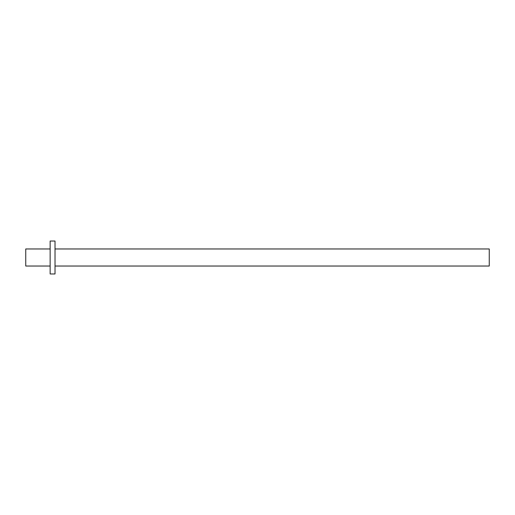 <?xml version="1.0" encoding="UTF-8"?>
<svg xmlns="http://www.w3.org/2000/svg" width="515" height="515" viewBox="0 0 515 515"><rect width="100%" height="100%" fill="white"/><g stroke="black" fill="none" stroke-linecap="round" stroke-linejoin="round"><path stroke-width="0.39" stroke-dasharray="2.58 1.93" d="M55.021 266.036L55.021 248.964L55.021 266.036M50.142 266.036L50.142 248.964L50.142 266.036M25.75 248.964L25.75 266.036M50.142 241.033L50.142 273.967M55.021 241.033L55.021 273.967M489.25 248.964L489.25 266.036"/><path stroke-width="0.77" d="M55.021 266.036L489.25 266.036L489.25 248.964L55.021 248.964M55.021 273.967L55.021 241.033L50.142 241.033L50.142 273.967L55.021 273.967M50.142 248.964L25.75 248.964L25.75 266.036L50.142 266.036"/></g></svg>
